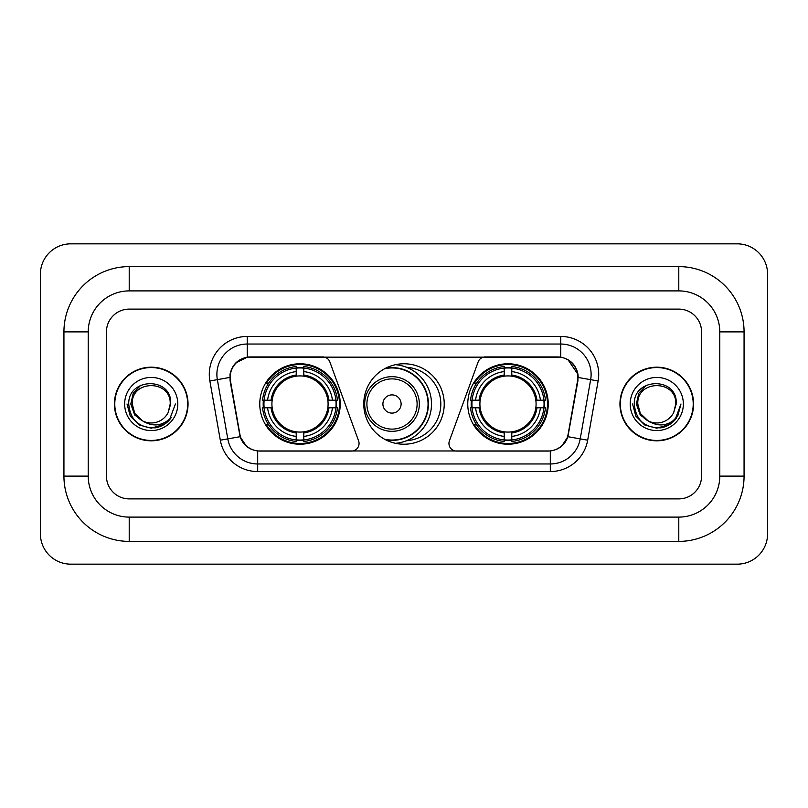 <?xml version="1.0" encoding="UTF-8"?>
<svg xmlns="http://www.w3.org/2000/svg" width="808" height="808" viewBox="0 0 808 808"><rect width="100%" height="100%" fill="white"/><g stroke="black" fill="none" stroke-linecap="round" stroke-linejoin="round"><path stroke-width="1.21" d="M359.055 443.471A7.595 7.595 0 0 1 351.46 451.066L260.035 451.066A20.493 20.493 0 0 1 239.855 434.128L230.482 380.992A20.493 20.493 0 0 1 250.662 356.934L322.725 356.934A7.595 7.595 0 0 1 329.856 361.934L358.59 440.875A7.595 7.595 0 0 1 359.055 443.471M467.761 404A40.228 40.228 0 0 0 507.99 444.228A40.228 40.228 0 0 0 548.228 404A40.228 40.228 0 0 0 507.99 363.772A40.228 40.228 0 0 0 467.761 404M259.772 404A40.228 40.228 0 0 0 300.01 444.228A40.228 40.228 0 0 0 340.239 404A40.228 40.228 0 0 0 300.01 363.772A40.228 40.228 0 0 0 259.772 404M263.388 407.798A36.815 36.815 0 0 1 263.388 400.202M471.377 407.798A36.815 36.815 0 0 1 471.377 400.202M406.454 367.266A36.815 36.815 0 0 1 440.815 404A36.815 36.815 0 0 1 406.454 440.734M444.228 404A40.228 40.228 0 0 1 404 444.228A40.228 40.228 0 0 1 363.772 404A40.228 40.228 0 0 1 404 363.772A40.228 40.228 0 0 1 444.228 404M557.338 356.934L485.275 356.934A7.595 7.595 0 0 0 478.144 361.934L449.41 440.875A7.595 7.595 0 0 0 456.54 451.066L547.965 451.066A20.493 20.493 0 0 0 568.145 434.128L577.518 380.992A20.493 20.493 0 0 0 557.338 356.934M114.413 404A36.815 36.815 0 0 0 151.227 440.815A36.815 36.815 0 0 0 188.042 404A36.815 36.815 0 0 0 151.227 367.185A36.815 36.815 0 0 0 114.413 404M619.958 404A36.815 36.815 0 0 0 656.773 440.815A36.815 36.815 0 0 0 693.587 404A36.815 36.815 0 0 0 656.773 367.185A36.815 36.815 0 0 0 619.958 404M230.017 374.397C231.987 364.903 237.724 359.156 247.248 357.166L560.752 357.166C570.256 359.146 576.003 364.893 577.983 374.397L577.902 380.992L567.903 436.704C564.903 444.966 559.035 449.713 550.309 450.965L257.691 450.965C248.985 449.733 243.117 444.976 240.097 436.704L230.098 380.992L230.017 374.397M235.845 362.893L247.248 357.166L247.248 344.036L560.752 344.036A30.361 30.361 0 0 1 590.648 379.669L580.215 438.875A30.361 30.361 0 0 1 550.309 463.964L257.691 463.964A30.361 30.361 0 0 1 227.785 438.875L217.352 379.669A30.361 30.361 0 0 1 247.248 344.036L247.248 336.441L560.752 336.441L560.752 357.166M567.963 359.681L577.983 374.397L578.205 377.477L598.132 380.982L587.689 440.198A37.956 37.956 0 0 1 550.309 471.559L257.691 471.559A37.956 37.956 0 0 1 220.311 440.198L209.868 380.982A37.956 37.956 0 0 1 247.248 336.441M259.651 451.066L257.691 450.965L257.691 471.559M550.309 471.559L550.309 450.965L548.349 451.066M587.689 440.198L567.903 436.704L561.772 446.046M246.359 446.168L240.097 436.704L220.311 440.198M568.529 434.128L568.408 434.775M239.592 434.775L239.471 434.128M209.868 380.982L229.795 377.437M701.556 331.886A22.776 22.776 0 0 0 678.791 309.111L129.209 309.111A22.776 22.776 0 0 0 106.444 331.886L106.444 476.114A22.776 22.776 0 0 0 129.209 498.889L678.791 498.889A22.776 22.776 0 0 0 701.556 476.114L701.556 331.886A22.776 22.776 0 0 0 678.791 309.111L129.209 309.111A22.776 22.776 0 0 0 106.444 331.886L106.444 476.114A22.776 22.776 0 0 0 129.209 498.889L678.791 498.889A22.776 22.776 0 0 0 701.556 476.114L701.556 331.886M187.658 404A36.441 36.441 0 0 0 151.227 367.559A36.441 36.441 0 0 0 114.787 404A36.441 36.441 0 0 0 151.227 440.441A36.441 36.441 0 0 0 187.658 404M175.417 404L169.448 419.928L166.054 423.119M144.107 421.917L134.694 414.999L130.795 404L133.209 393.294L140.703 385.295M142.45 420.827L134.795 413.484L132.249 404C131.088 379.518 171.367 379.518 170.205 404L168.125 412.636L170.66 404C172.538 376.599 127.906 377.265 128.735 404C130.25 420.14 139.148 428.089 155.429 427.826C162.065 426.553 167.317 423.16 171.195 417.655C162.438 426.069 152.944 427.169 142.713 420.958L134.795 413.484L132.249 404C131.088 379.518 171.367 379.518 170.205 404L168.125 412.636A18.978 18.978 0 0 1 142.713 420.958L134.795 413.484L132.249 404C131.088 379.518 171.367 379.518 170.205 404L168.125 412.636M142.713 420.958C136.077 417.302 132.583 411.646 132.249 404C131.088 379.518 171.367 379.518 170.205 404M124.654 404A26.563 26.563 0 0 0 151.227 430.563A26.563 26.563 0 0 0 177.79 404A26.563 26.563 0 0 0 151.227 377.437A26.563 26.563 0 0 0 124.654 404M171.195 417.655L164.398 424.291M164.236 424.402L155.429 427.826L164.287 424.362L155.429 427.826L164.287 424.362L151.227 428.2L139.127 424.957L130.27 416.1L127.028 404M693.214 404A36.441 36.441 0 0 0 656.773 367.559A36.441 36.441 0 0 0 620.342 404A36.441 36.441 0 0 0 656.773 440.441A36.441 36.441 0 0 0 693.214 404M669.802 424.382L661.096 427.806L669.802 424.382L661.096 427.806L669.802 424.382L656.773 428.2L644.673 424.957L635.825 416.1L632.583 404L635.825 416.1L644.673 424.957L656.773 428.2L668.873 424.957L677.73 416.1L680.972 404L674.993 419.928L671.6 423.119M649.652 421.917L640.239 414.999L636.34 404L638.764 393.294L646.259 385.295M648.258 420.958C641.623 417.302 638.138 411.646 637.795 404C636.633 379.518 676.912 379.518 675.751 404L673.67 412.636A18.978 18.978 0 0 1 648.258 420.958L640.34 413.484L637.795 404L640.34 413.484L647.996 420.827L640.34 413.484L637.795 404C636.633 379.518 676.912 379.518 675.751 404L673.67 412.636L676.205 404C678.094 376.599 633.452 377.265 634.28 404C635.795 420.14 644.693 428.089 660.974 427.826C667.61 426.553 672.862 423.16 676.74 417.655C667.984 426.069 658.49 427.169 648.258 420.958L648.178 420.918M675.751 404C676.912 379.518 636.633 379.518 637.795 404C636.633 379.518 676.912 379.518 675.751 404L673.67 412.636M630.21 404A26.563 26.563 0 0 0 656.773 430.563A26.563 26.563 0 0 0 683.346 404A26.563 26.563 0 0 0 656.773 377.437A26.563 26.563 0 0 0 630.21 404M676.74 417.655L669.953 424.291M680.972 404L677.73 416.1L668.873 424.957L656.773 428.2L644.673 424.957L635.825 416.1L632.583 404L635.825 416.1L644.673 424.957L656.773 428.2L668.873 424.957L677.73 416.1L680.972 404L677.73 416.1L668.873 424.957L656.773 428.2L644.673 424.957L635.825 416.1L632.583 404M676.69 417.736L669.963 424.281L676.69 417.736M303.798 439.936L303.798 441.461A37.653 37.653 0 0 0 337.461 407.798L335.936 407.798A36.128 36.128 0 0 1 303.798 439.936L303.798 436.421A32.643 32.643 0 0 0 332.421 407.798L327.836 407.798A28.088 28.088 0 0 0 303.798 376.174L303.798 368.064A36.128 36.128 0 0 1 335.936 400.202L337.461 400.202A37.653 37.653 0 0 0 303.798 366.539L303.798 368.064M264.075 407.798L262.549 407.798A37.653 37.653 0 0 0 296.213 441.461L296.213 439.936A36.128 36.128 0 0 1 264.075 407.798L267.589 407.798A32.643 32.643 0 0 0 296.213 436.421L296.213 431.826A28.088 28.088 0 0 0 327.836 407.798L328.957 407.798A29.199 29.199 0 0 1 303.798 432.947L303.798 436.421M296.213 368.064L296.213 366.539A37.653 37.653 0 0 0 262.549 400.202L264.075 400.202A36.128 36.128 0 0 1 296.213 368.064L296.213 371.579A32.643 32.643 0 0 0 267.589 400.202L272.175 400.202A28.088 28.088 0 0 0 296.213 431.826L296.213 432.947A29.199 29.199 0 0 1 271.054 407.798L267.589 407.798M264.145 407.798A36.057 36.057 0 0 1 264.145 400.202M303.798 368.145A36.057 36.057 0 0 0 296.213 368.145M335.865 400.202A36.057 36.057 0 0 1 335.865 407.798M335.936 400.202L332.421 400.202A32.643 32.643 0 0 0 303.798 371.579M332.421 407.798L335.936 407.798M296.213 436.421L296.213 439.936M327.836 400.202L332.421 400.202M303.798 431.876L303.798 432.947M296.213 431.826A28.088 28.088 0 0 1 272.175 407.798L271.054 407.798M303.798 439.855A36.057 36.057 0 0 1 296.213 439.855M267.589 400.202L264.075 400.202M296.213 376.124L296.213 371.579M303.798 376.174A28.088 28.088 0 0 0 272.175 400.202L271.054 400.202A29.199 29.199 0 0 1 296.213 375.053M303.798 376.124L303.798 375.053A29.199 29.199 0 0 1 328.957 400.202M268.418 383.507L266.276 383.507A39.471 39.471 0 0 1 339.481 404A39.471 39.471 0 0 1 266.276 424.493L268.418 424.493M511.787 439.936L511.787 441.461A37.653 37.653 0 0 0 545.45 407.798L543.925 407.798A36.128 36.128 0 0 1 511.787 439.936L511.787 436.421A32.643 32.643 0 0 0 540.411 407.798L535.825 407.798A28.088 28.088 0 0 0 511.787 376.174L511.787 368.064A36.128 36.128 0 0 1 543.925 400.202L545.45 400.202A37.653 37.653 0 0 0 511.787 366.539L511.787 368.064M472.064 407.798L470.539 407.798A37.653 37.653 0 0 0 504.202 441.461L504.202 439.936A36.128 36.128 0 0 1 472.064 407.798L475.579 407.798A32.643 32.643 0 0 0 504.202 436.421L504.202 431.826A28.088 28.088 0 0 0 535.825 407.798L536.946 407.798A29.199 29.199 0 0 1 511.787 432.947L511.787 436.421M504.202 368.064L504.202 366.539A37.653 37.653 0 0 0 470.539 400.202L472.064 400.202A36.128 36.128 0 0 1 504.202 368.064L504.202 371.579A32.643 32.643 0 0 0 475.579 400.202L480.164 400.202A28.088 28.088 0 0 0 504.202 431.826L504.202 432.947A29.199 29.199 0 0 1 479.043 407.798L475.579 407.798M472.135 407.798A36.057 36.057 0 0 1 472.135 400.202M511.787 368.145A36.057 36.057 0 0 0 504.202 368.145M543.855 400.202A36.057 36.057 0 0 1 543.855 407.798M543.925 400.202L540.411 400.202A32.643 32.643 0 0 0 511.787 371.579M540.411 407.798L543.925 407.798M504.202 436.421L504.202 439.936M535.825 400.202L540.411 400.202M511.787 431.876L511.787 432.947M504.202 431.826A28.088 28.088 0 0 1 480.164 407.798L479.043 407.798M511.787 439.855A36.057 36.057 0 0 1 504.202 439.855M475.579 400.202L472.064 400.202M504.202 376.124L504.202 371.579M511.787 376.174A28.088 28.088 0 0 0 480.164 400.202L479.043 400.202A29.199 29.199 0 0 1 504.202 375.053M511.787 376.124L511.787 375.053A29.199 29.199 0 0 1 536.946 400.202M476.407 383.507L474.256 383.507A39.471 39.471 0 0 1 547.471 404A39.471 39.471 0 0 1 474.256 424.493L476.407 424.493M401.111 404A9.11 9.11 0 0 0 392.011 394.89A9.11 9.11 0 0 0 382.901 404A9.11 9.11 0 0 0 392.011 413.11A9.11 9.11 0 0 0 401.111 404M419.332 404A27.331 27.331 0 0 0 392.011 376.669A27.331 27.331 0 0 0 364.681 404A27.331 27.331 0 0 0 392.011 431.331A27.331 27.331 0 0 0 419.332 404A27.331 27.331 0 0 1 392.011 431.331A27.331 27.331 0 0 1 364.681 404M384.729 439.31A36.057 36.057 0 0 0 428.058 404A36.057 36.057 0 0 0 384.729 368.69M395.486 364.681A39.471 39.471 0 0 1 395.486 443.319M678.791 266.61A65.276 65.276 0 0 1 744.067 331.886A65.276 65.276 0 0 0 678.791 266.61L129.209 266.61A65.276 65.276 0 0 0 63.933 331.886A65.276 65.276 0 0 1 129.209 266.61L129.209 290.9L678.791 290.9L129.209 290.9A40.986 40.986 0 0 0 88.224 331.886L88.224 476.114A40.986 40.986 0 0 0 129.209 517.1L678.791 517.1L129.209 517.1L129.209 541.39L678.791 541.39A65.276 65.276 0 0 0 744.067 476.114L744.067 331.886L719.776 331.886A40.986 40.986 0 0 0 678.791 290.9L678.791 266.61M744.067 476.114L719.776 476.114L719.776 331.886L719.776 476.114A40.986 40.986 0 0 1 678.791 517.1L678.791 541.39M767.6 274.195A30.361 30.361 0 0 0 737.239 243.834L70.761 243.834A30.361 30.361 0 0 0 40.4 274.195L40.4 533.805A30.361 30.361 0 0 0 70.761 564.166L737.239 564.166A30.361 30.361 0 0 0 767.6 533.805L767.6 274.195M63.933 476.114L88.224 476.114L88.224 331.886L63.933 331.886L63.933 476.114A65.276 65.276 0 0 0 129.209 541.39M560.752 336.441A37.956 37.956 0 0 1 598.132 380.982M217.352 379.669A30.361 30.361 0 0 1 216.887 374.397M303.798 431.826A28.088 28.088 0 0 0 327.836 407.798M296.213 440.198A36.4 36.4 0 0 0 303.798 440.198M336.199 407.798A36.4 36.4 0 0 0 336.199 400.202M303.798 367.802A36.4 36.4 0 0 0 296.213 367.802M511.787 431.826A28.088 28.088 0 0 0 535.825 407.798M504.202 440.198A36.4 36.4 0 0 0 511.787 440.198M544.188 407.798A36.4 36.4 0 0 0 544.188 400.202M511.787 367.802A36.4 36.4 0 0 0 504.202 367.802M417.11 404A25.109 25.109 0 0 0 392.011 378.891A25.109 25.109 0 0 0 366.903 404A25.109 25.109 0 0 0 392.011 429.109A25.109 25.109 0 0 0 417.11 404M385.749 439.855A36.4 36.4 0 0 0 428.402 404A36.4 36.4 0 0 0 385.749 368.145"/></g></svg>

